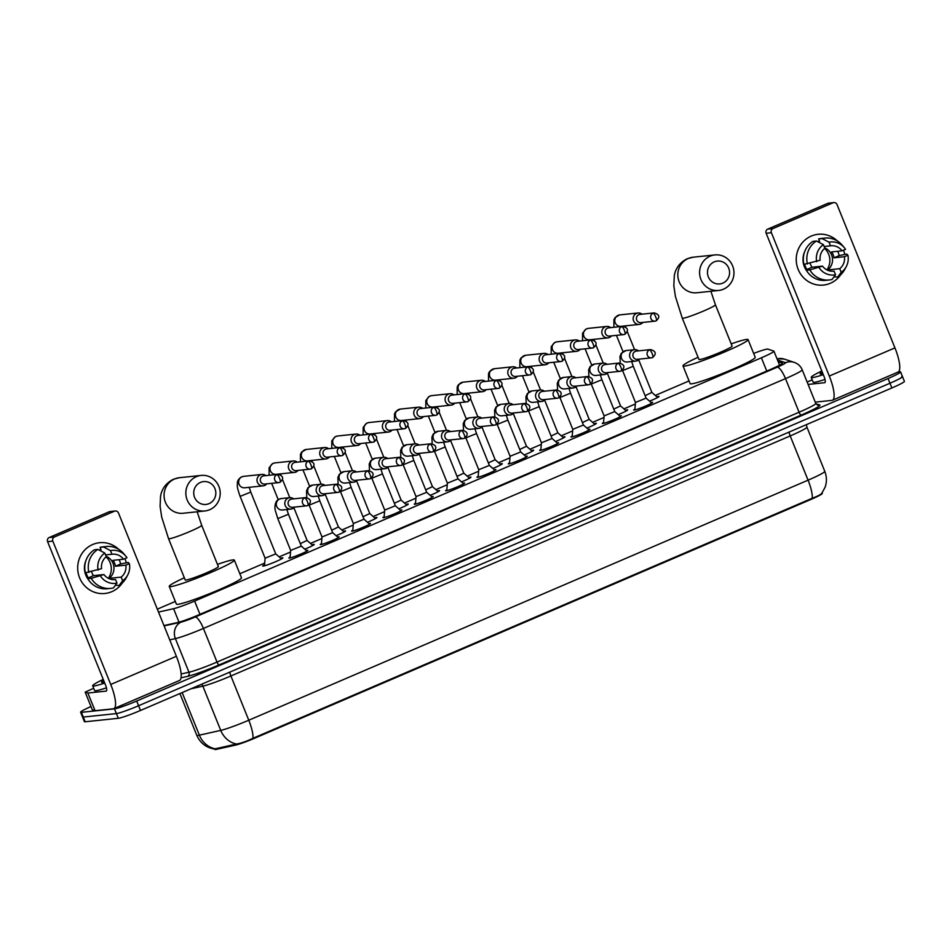 <?xml version="1.0" encoding="UTF-8"?>
<svg xmlns="http://www.w3.org/2000/svg" width="952" height="952" viewBox="0 0 952 952"><rect width="100%" height="100%" fill="white"/><g stroke="black" fill="none" stroke-linecap="round" stroke-linejoin="round"><path stroke-width="1.43" d="M306.318 550.53A10.21 0.797 158 0 1 307.425 550.304A10.21 0.797 158 0 1 307.841 550.363A10.21 0.797 158 0 1 299.928 554.409A10.21 0.797 158 0 1 289.325 558.074A10.21 0.797 158 0 1 288.908 558.015A10.21 0.797 158 0 1 290.122 557.075M337.662 537.071A10.21 0.797 158 0 1 338.769 536.845A10.21 0.797 158 0 1 339.186 536.904A10.21 0.797 158 0 1 331.272 540.962A10.21 0.797 158 0 1 320.669 544.615A10.21 0.797 158 0 1 320.253 544.556A10.21 0.797 158 0 1 321.467 543.616M369.007 523.624A10.21 0.797 158 0 1 370.114 523.398A10.21 0.797 158 0 1 370.53 523.457A10.21 0.797 158 0 1 362.617 527.503A10.21 0.797 158 0 1 352.014 531.168A10.21 0.797 158 0 1 351.597 531.109A10.21 0.797 158 0 1 352.811 530.169M400.352 510.165A10.21 0.797 158 0 1 401.458 509.939A10.21 0.797 158 0 1 401.875 509.998A10.21 0.797 158 0 1 393.973 514.056A10.21 0.797 158 0 1 383.358 517.709A10.21 0.797 158 0 1 382.942 517.65A10.21 0.797 158 0 1 384.156 516.71M431.696 496.718A10.21 0.797 158 0 1 432.803 496.492A10.21 0.797 158 0 1 433.219 496.551A10.21 0.797 158 0 1 425.318 500.597A10.21 0.797 158 0 1 414.703 504.262A10.21 0.797 158 0 1 414.287 504.191A10.21 0.797 158 0 1 415.5 503.263M463.041 483.259A10.21 0.797 158 0 1 464.148 483.033A10.21 0.797 158 0 1 464.564 483.092A10.21 0.797 158 0 1 456.662 487.15A10.21 0.797 158 0 1 446.048 490.804A10.21 0.797 158 0 1 445.631 490.744A10.21 0.797 158 0 1 446.845 489.804M494.385 469.812A10.21 0.797 158 0 1 495.492 469.574A10.21 0.797 158 0 1 495.909 469.633A10.21 0.797 158 0 1 488.007 473.691A10.21 0.797 158 0 1 477.392 477.345A10.21 0.797 158 0 1 476.976 477.285A10.21 0.797 158 0 1 478.19 476.345M525.73 456.353A10.21 0.797 158 0 1 526.849 456.127A10.21 0.797 158 0 1 527.253 456.187A10.21 0.797 158 0 1 519.352 460.232A10.21 0.797 158 0 1 508.737 463.898A10.21 0.797 158 0 1 508.32 463.838A10.21 0.797 158 0 1 509.534 462.898M557.075 442.906A10.21 0.797 158 0 1 558.193 442.668A10.21 0.797 158 0 1 558.598 442.728A10.21 0.797 158 0 1 550.696 446.785A10.21 0.797 158 0 1 540.082 450.439A10.21 0.797 158 0 1 539.665 450.379A10.21 0.797 158 0 1 540.879 449.439M588.419 429.447A10.21 0.797 158 0 1 589.538 429.221A10.21 0.797 158 0 1 589.942 429.281A10.21 0.797 158 0 1 582.041 433.327A10.21 0.797 158 0 1 571.426 436.992A10.21 0.797 158 0 1 571.01 436.932A10.21 0.797 158 0 1 572.223 435.992M619.764 415.988A10.21 0.797 158 0 1 620.882 415.762A10.21 0.797 158 0 1 621.299 415.822A10.21 0.797 158 0 1 613.385 419.88A10.21 0.797 158 0 1 602.771 423.533A10.21 0.797 158 0 1 602.354 423.473A10.21 0.797 158 0 1 603.568 422.533M651.108 402.541A10.21 0.797 158 0 1 652.227 402.315A10.21 0.797 158 0 1 652.644 402.375A10.21 0.797 158 0 1 644.73 406.421A10.21 0.797 158 0 1 634.115 410.086A10.21 0.797 158 0 1 633.699 410.026A10.21 0.797 158 0 1 634.913 409.086M280.661 558.229A10.865 0.857 158 0 1 282.435 557.824A10.865 0.857 158 0 1 282.875 557.884A10.865 0.857 158 0 1 274.462 562.192A10.865 0.857 158 0 1 263.18 566.083A10.865 0.857 158 0 1 262.728 566.023A10.865 0.857 158 0 1 264.561 564.726M312.006 544.77A10.865 0.857 158 0 1 313.779 544.365A10.865 0.857 158 0 1 314.219 544.425A10.865 0.857 158 0 1 304.771 549.173M343.351 531.323A10.865 0.857 158 0 1 345.124 530.907A10.865 0.857 158 0 1 345.564 530.978A10.865 0.857 158 0 1 336.115 535.714M374.707 517.864A10.865 0.857 158 0 1 376.468 517.46A10.865 0.857 158 0 1 376.909 517.519A10.865 0.857 158 0 1 367.46 522.255M406.052 504.405A10.865 0.857 158 0 1 407.813 504.001A10.865 0.857 158 0 1 408.253 504.072A10.865 0.857 158 0 1 398.805 508.808M437.396 490.958A10.865 0.857 158 0 1 439.158 490.554A10.865 0.857 158 0 1 439.598 490.613A10.865 0.857 158 0 1 430.149 495.349M468.741 477.499A10.865 0.857 158 0 1 470.502 477.095A10.865 0.857 158 0 1 470.942 477.166A10.865 0.857 158 0 1 461.494 481.902M500.086 464.052A10.865 0.857 158 0 1 501.847 463.648A10.865 0.857 158 0 1 502.287 463.707A10.865 0.857 158 0 1 492.838 468.443M531.43 450.593A10.865 0.857 158 0 1 533.191 450.189A10.865 0.857 158 0 1 533.644 450.248A10.865 0.857 158 0 1 524.183 454.997M562.775 437.147A10.865 0.857 158 0 1 564.548 436.742A10.865 0.857 158 0 1 564.988 436.801A10.865 0.857 158 0 1 555.528 441.538M594.119 423.688A10.865 0.857 158 0 1 595.892 423.283A10.865 0.857 158 0 1 596.333 423.342A10.865 0.857 158 0 1 586.872 428.091M625.464 410.229A10.865 0.857 158 0 1 627.237 409.824A10.865 0.857 158 0 1 627.677 409.895A10.865 0.857 158 0 1 618.217 414.632M656.809 396.782A10.865 0.857 158 0 1 658.582 396.377A10.865 0.857 158 0 1 659.022 396.437A10.865 0.857 158 0 1 649.562 401.173M158.496 612.065L173.573 608.697A19.147 1.499 -22 0 0 194.613 601.069L761.398 357.797A19.147 1.499 -22 0 0 773.928 351.169A19.147 1.499 -22 0 0 773.798 351.074L767.836 349.11A19.147 1.499 -22 0 0 767.193 349.098A19.147 1.499 -22 0 0 753.651 353.418M214.795 749.046L215.235 748.808A22.336 20.135 -102.6 0 1 199.373 735.158A25.525 1.999 -22 0 1 197.814 735.432A25.525 1.999 -22 0 1 196.778 735.289C200.277 743.131 206.239 747.725 214.688 749.093L214.819 749.414A17.231 1.357 -22 0 0 216.568 749.331L235.751 745.059A17.231 1.357 -22 0 0 254.672 738.193L811.033 499.395A17.231 1.357 -22 0 0 822.302 493.433L822.1 492.91M175.311 601.438L162.233 607.055A19.147 1.499 -22 0 0 157.354 609.232M689.058 380.943L655.273 395.437M635.329 403.993L623.929 408.884M603.985 417.452L592.584 422.343M572.64 430.899L561.24 435.802M541.295 444.358L529.895 449.249M509.951 457.817L498.55 462.708M478.606 471.264L467.206 476.155M447.262 484.723L435.861 489.614M415.917 498.17L404.517 503.061M384.572 511.629L373.172 516.519M353.228 525.076L341.827 529.978M321.883 538.534L310.483 543.425M290.538 551.993L279.138 556.884M264.692 563.084L239.833 573.747M898.283 371.946L899.807 371.792A19.147 1.499 158 0 1 900.592 371.899A19.147 1.499 158 0 1 888.061 378.527L136.683 701.029A19.147 1.499 158 0 1 114.478 708.859L81.384 712.334L83.288 717.058A19.147 1.499 158 0 1 82.503 716.939A19.147 1.499 158 0 0 83.288 717.058L116.394 713.583L83.288 717.058L85.192 721.771A19.147 1.499 158 0 1 84.419 721.664L80.599 712.227A19.147 1.499 158 0 1 90.987 706.527M136.683 701.029L138.587 705.741A19.147 1.499 158 0 1 116.394 713.583A19.147 1.499 158 0 0 138.587 705.741L889.965 383.24L138.587 705.741L140.491 710.466A19.147 1.499 158 0 1 118.298 718.296L85.192 721.771M901.711 376.504A19.147 1.499 158 0 1 902.496 376.623A19.147 1.499 158 0 1 889.965 383.24A19.147 1.499 158 0 0 902.496 376.623L904.4 381.335A19.147 1.499 158 0 1 891.881 387.964L140.491 710.466M215.235 748.808L236.501 744.024C240.832 743.369 246.318 741.465 252.97 738.288L812.258 498.229C818.613 495.825 821.862 493.993 822.004 492.719M81.384 712.334A19.147 1.499 158 0 1 80.599 712.227M163.958 625.571L177.655 622.513A19.147 1.499 -22 0 0 198.694 614.885L769.894 369.721A19.147 1.499 -22 0 0 782.413 363.093A19.147 1.499 -22 0 0 782.282 362.998L778.153 361.629M823.29 374.648A31.904 2.499 158 0 1 812.532 377.575A31.904 2.499 158 0 1 811.235 377.397A31.904 2.499 158 0 1 821.814 370.994M825.003 379.432A31.904 2.499 158 0 1 814.436 382.299A31.904 2.499 158 0 1 813.139 382.109L811.235 377.397M822.861 373.589A22.336 1.749 158 0 1 821.017 373.934A22.336 1.749 158 0 1 820.219 373.91A22.336 1.749 158 0 1 822.242 372.053M811.259 236.084A25.525 24.55 -96 0 1 837.343 240.963A25.525 24.55 -96 0 0 818.125 234.299L818.125 234.299A25.525 24.55 -96 0 0 811.259 236.084A25.525 24.55 -96 0 0 798.157 269.392A25.525 24.55 -96 0 0 830.322 283.279A25.525 24.55 -96 0 1 823.456 285.065A25.525 24.55 -96 0 1 797.026 265.882A25.525 24.55 -96 0 1 811.259 236.084M843.52 250.197A25.525 24.55 -96 0 1 844.745 254.255A25.525 24.55 -96 0 0 843.52 250.197M840.866 274.557A25.525 24.55 -96 0 1 830.322 283.279A25.525 24.55 -96 0 0 840.866 274.557M807.141 382.038L812.234 379.86M815.257 402.125L831.869 400.387A25.525 6.712 -113.2 0 0 832.405 400.245A25.525 6.712 -113.2 0 0 829.299 376.052L771.394 232.716L766.158 233.264L824.075 376.599A6.378 1.678 66.8 0 1 824.848 382.656A6.378 1.678 66.8 0 1 824.718 382.692L808.105 384.43M832.405 400.245L898.033 372.077A25.525 6.712 -113.2 0 0 894.939 347.885L837.022 204.537A3.189 3.07 84 0 0 833 202.8L827.776 203.359A3.189 3.07 -96 0 1 828.633 203.133L833.857 202.586M766.158 233.264A3.189 3.07 -96 0 1 767.8 229.099L773.024 228.551L833 202.8M773.024 228.551A3.189 3.07 84 0 0 771.394 232.716M767.8 229.099L827.776 203.359M824.634 248.436A15.958 15.339 -96 0 1 826.895 269.892M824.134 246.508L830.501 245.842A12.769 12.269 -96 0 1 842.056 250.828L831.608 251.923A12.769 12.269 84 0 1 833.988 257.813L844.436 256.719A12.769 12.269 -96 0 1 839.735 268.678L829.287 269.785A12.769 12.269 84 0 1 828.276 270.499M824.694 247.877A12.769 12.269 -96 0 1 827.443 270.154M806.618 270.749A18.505 17.802 -96 0 1 804.618 251.804M804.654 264.287A18.505 17.802 -96 0 0 806.868 269.464L808.605 269.273L806.32 270.261L809.807 269.892L822.528 266.132L812.08 267.226A12.769 12.269 84 0 1 810.128 263.323M833.964 276.865L837.665 277.056L841.199 272.308L839.735 268.678M844.436 256.719L847.923 255.231L846.709 254.053L839.188 255.588A18.505 17.802 -96 0 0 837.689 251.28M833.167 271.213L834.083 271.118L835.547 274.735L832.012 279.483A21.063 20.254 -96 0 1 829.263 279.971L825.777 280.34A21.063 20.254 -96 0 1 806.32 270.261M803.928 264.358A21.063 20.254 -96 0 1 812.972 241.368L816.459 240.999L823.385 244.64L824.848 248.27A12.769 12.269 -96 0 0 820.148 260.229L803.928 264.358M847.923 255.231A16.589 15.958 -96 0 1 846.257 266.62L844.793 269.356A21.063 20.254 -96 0 1 837.665 277.056M829.263 279.971A21.063 20.254 -96 0 1 809.807 269.892M807.415 263.99A21.063 20.254 -96 0 1 816.459 240.999M846.257 266.62A16.589 15.958 -96 0 1 841.199 272.308M835.547 274.735A16.589 15.958 -96 0 1 819.053 267.619M816.661 261.717A16.589 15.958 -96 0 1 823.385 244.64M834.083 271.118A12.769 12.269 -96 0 1 822.528 266.132M817.411 241.487A18.505 17.802 -96 0 1 818.863 241.272L819.553 241.201M817.566 241.582A18.505 17.802 -96 0 1 817.863 241.51L819.601 241.32L818.637 238.928A21.063 20.254 -96 0 1 821.386 238.44L824.86 238.083A21.063 20.254 -96 0 1 842.258 245.223L844.269 247.603A16.589 15.958 -96 0 1 845.543 249.329L842.056 250.828M830.501 245.842L829.037 242.213L822.123 238.571L818.637 238.928M822.123 238.571A21.063 20.254 -96 0 1 824.86 238.083M829.037 242.213A16.589 15.958 -96 0 1 844.269 247.603M833.988 257.813L839.188 255.588M829.751 270.939L829.287 269.785M806.868 269.464L812.08 267.226M104.72 683.06A31.904 2.499 158 0 1 93.962 685.999A31.904 2.499 158 0 1 92.665 685.809A31.904 2.499 158 0 1 103.244 679.407M106.434 687.844A31.904 2.499 158 0 1 95.878 690.712A31.904 2.499 158 0 1 94.581 690.521L92.665 685.809M104.292 682.001A22.336 1.749 158 0 1 102.447 682.358A22.336 1.749 158 0 1 101.662 682.322A22.336 1.749 158 0 1 103.673 680.466M714.226 261.895A11.483 11.043 84 0 0 708.336 276.877A11.483 11.043 84 0 0 722.806 283.125A11.483 11.043 84 0 0 728.708 268.131A11.483 11.043 84 0 0 714.226 261.895M723.449 289.206A17.874 17.184 -96 0 1 718.641 290.467A17.874 17.184 -96 0 1 700.136 277.032A17.874 17.184 -96 0 1 710.109 256.171A17.874 17.184 -96 0 1 714.916 254.922A17.874 17.184 -96 0 1 733.421 268.345A17.874 17.184 -96 0 1 723.449 289.206M698.958 359.463A17.874 1.404 -22 0 0 699.684 359.558A17.874 1.404 -22 0 0 718.26 353.156A17.874 1.404 -22 0 0 732.1 346.064L715.416 304.783A17.874 1.404 -22 0 1 703.718 310.959A17.874 1.404 -22 0 1 683 318.265A17.874 1.404 -22 0 1 682.275 318.17L698.958 359.463M731.207 343.874A35.105 2.749 158 0 1 746.654 339.412A35.105 2.749 158 0 1 748.07 339.614A35.105 2.749 158 0 1 720.878 353.549A35.105 2.749 158 0 1 684.405 366.115A35.105 2.749 158 0 1 682.989 365.913A35.105 2.749 158 0 1 698.078 357.262M748.07 339.614L755.222 357.309A35.105 2.749 158 0 1 728.03 371.244A35.105 2.749 158 0 1 691.557 383.823A35.105 2.749 158 0 1 690.14 383.608L682.989 365.913M200.491 482.39A11.483 11.043 84 0 0 194.589 497.384A11.483 11.043 84 0 0 209.071 503.632A11.483 11.043 84 0 0 214.962 488.638A11.483 11.043 84 0 0 200.491 482.39M209.714 509.713A17.874 17.184 -96 0 1 204.906 510.962A17.874 17.184 -96 0 1 186.39 497.539A17.874 17.184 -96 0 1 196.362 476.678A17.874 17.184 -96 0 1 201.169 475.429A17.874 17.184 -96 0 1 219.674 488.852A17.874 17.184 -96 0 1 209.714 509.713M185.212 579.958A17.874 1.404 -22 0 0 185.938 580.065A17.874 1.404 -22 0 0 204.513 573.663A17.874 1.404 -22 0 0 218.353 566.571L201.669 525.278A17.874 1.404 -22 0 1 189.983 531.466A17.874 1.404 -22 0 1 169.254 538.772A17.874 1.404 -22 0 1 168.54 538.665L185.212 579.958M217.461 564.381A35.105 2.749 158 0 1 232.907 559.907A35.105 2.749 158 0 1 234.335 560.121A35.105 2.749 158 0 1 207.143 574.044A35.105 2.749 158 0 1 170.67 586.622A35.105 2.749 158 0 1 169.242 586.42A35.105 2.749 158 0 1 184.331 577.769M234.335 560.121L241.475 577.816A35.105 2.749 158 0 1 214.295 591.751A35.105 2.749 158 0 1 177.822 604.318A35.105 2.749 158 0 1 176.394 604.115L169.242 586.42M642.029 314.172A5.748 5.522 84 0 0 633.58 320.883A5.748 5.522 84 0 0 642.897 322.419M654.155 312.899L639.982 314.386A4.153 3.986 84 0 0 636.733 320.086A4.153 3.986 84 0 0 640.839 322.633L655.024 321.145A4.153 3.986 84 0 0 656.142 320.86A4.153 1.095 66.8 0 0 656.226 320.836A4.153 1.095 66.8 0 0 655.726 316.909A4.153 1.095 -113.2 0 0 653.048 313.184A4.153 3.986 84 0 0 655.024 321.145L656.226 320.836C660.224 317.064 659.534 314.422 654.155 312.899A4.153 3.986 84 0 0 653.048 313.184M645.111 395.663L651.882 392.438L657.618 397.496M610.684 327.619A5.748 5.522 84 0 0 602.235 334.33A5.748 5.522 84 0 0 611.553 335.877M622.81 326.346L608.637 327.845A4.153 3.986 84 0 0 605.389 333.545A4.153 3.986 84 0 0 609.494 336.092L623.679 334.604A4.153 3.986 84 0 0 624.798 334.307A4.153 1.095 66.8 0 0 624.881 334.283A4.153 1.095 66.8 0 0 624.381 330.356A4.153 1.095 -113.2 0 0 621.704 326.643A4.153 3.986 84 0 0 623.679 334.604L624.881 334.283C628.879 330.522 628.189 327.881 622.81 326.346A4.153 3.986 84 0 0 621.704 326.643M613.766 409.11L620.537 405.897L626.273 410.955M579.34 341.078A5.748 5.522 84 0 0 570.891 347.789A5.748 5.522 84 0 0 580.208 349.325M591.466 339.805L577.293 341.292A4.153 3.986 84 0 0 574.044 347.004A4.153 3.986 84 0 0 578.15 349.551L592.334 348.051A4.153 3.986 84 0 0 593.453 347.766A4.153 1.095 66.8 0 0 593.536 347.742A4.153 1.095 66.8 0 0 593.037 343.815A4.153 1.095 -113.2 0 0 590.359 340.09A4.153 3.986 84 0 0 592.334 348.051L593.536 347.742C597.535 343.981 596.845 341.328 591.466 339.805A4.153 3.986 84 0 0 590.359 340.09M582.422 422.569L589.193 419.356L594.929 424.402M547.995 354.537A5.748 5.522 84 0 0 539.546 361.236A5.748 5.522 84 0 0 548.864 362.783M560.121 353.263L545.936 354.751A4.153 3.986 84 0 0 542.699 360.451A4.153 3.986 84 0 0 546.805 362.998L560.99 361.51A4.153 3.986 84 0 0 562.108 361.213A4.153 1.095 66.8 0 0 562.192 361.201A4.153 1.095 66.8 0 0 561.692 357.262A4.153 1.095 -113.2 0 0 559.014 353.549A4.153 3.986 84 0 0 560.99 361.51L562.192 361.201C566.178 357.428 565.488 354.787 560.121 353.263A4.153 3.986 84 0 0 559.014 353.549M551.077 436.016L557.848 432.803L563.584 437.86M516.65 367.984A5.748 5.522 84 0 0 508.201 374.695A5.748 5.522 84 0 0 517.519 376.242M528.777 366.71L514.592 368.198A4.153 3.986 84 0 0 511.355 373.91A4.153 3.986 84 0 0 515.46 376.457L529.645 374.957A4.153 3.986 84 0 0 530.764 374.672A4.153 1.095 66.8 0 0 530.847 374.648A4.153 1.095 66.8 0 0 530.347 370.721A4.153 1.095 -113.2 0 0 527.658 367.008A4.153 3.986 84 0 0 529.645 374.957L530.847 374.648C534.834 370.887 534.143 368.234 528.777 366.71A4.153 3.986 84 0 0 527.658 367.008M519.732 449.475L526.504 446.262L532.239 451.308M485.306 381.443A5.748 5.522 84 0 0 476.845 388.154A5.748 5.522 84 0 0 486.174 389.689M497.432 380.169L483.247 381.657A4.153 3.986 84 0 0 480.01 387.357A4.153 3.986 84 0 0 484.116 389.903L498.301 388.416A4.153 3.986 84 0 0 499.419 388.13A4.153 1.095 66.8 0 0 499.502 388.107A4.153 1.095 66.8 0 0 499.003 384.168A4.153 1.095 -113.2 0 0 496.313 380.455A4.153 3.986 84 0 0 498.301 388.416L499.502 388.107C503.489 384.334 502.799 381.692 497.432 380.169A4.153 3.986 84 0 0 496.313 380.455M488.388 462.934L495.147 459.709L500.895 464.766M453.961 394.89A5.748 5.522 84 0 0 445.5 401.601A5.748 5.522 84 0 0 454.83 403.148M466.087 393.616L451.902 395.104A4.153 3.986 84 0 0 448.666 400.816A4.153 3.986 84 0 0 452.771 403.362L466.956 401.875A4.153 3.986 84 0 0 468.075 401.577A4.153 1.095 66.8 0 0 468.158 401.554A4.153 1.095 66.8 0 0 467.658 397.627A4.153 1.095 -113.2 0 0 464.969 393.914A4.153 3.986 84 0 0 466.956 401.875L468.158 401.554C472.144 397.793 471.454 395.151 466.087 393.616A4.153 3.986 84 0 0 464.969 393.914M457.043 476.381L463.802 473.168L469.55 478.213M422.617 408.348A5.748 5.522 84 0 0 414.156 415.06A5.748 5.522 84 0 0 423.485 416.595M434.743 407.075L420.558 408.563A4.153 3.986 84 0 0 417.321 414.263A4.153 3.986 84 0 0 421.427 416.809L435.611 415.322A4.153 3.986 84 0 0 436.73 415.036A4.153 1.095 66.8 0 0 436.813 415.012A4.153 1.095 66.8 0 0 436.313 411.085A4.153 1.095 -113.2 0 0 433.624 407.361A4.153 3.986 84 0 0 435.611 415.322L436.813 415.012C440.8 411.24 440.11 408.598 434.743 407.075A4.153 3.986 84 0 0 433.624 407.361M425.699 489.84L432.458 486.615M391.272 421.795A5.748 5.522 84 0 0 382.811 428.507A5.748 5.522 84 0 0 392.141 430.054M403.398 420.522L389.213 422.022A4.153 3.986 84 0 0 385.976 427.722A4.153 3.986 84 0 0 390.082 430.268L404.267 428.781A4.153 3.986 84 0 0 405.385 428.483A4.153 1.095 66.8 0 0 405.469 428.459A4.153 1.095 66.8 0 0 404.969 424.532A4.153 1.095 -113.2 0 0 402.279 420.82A4.153 3.986 84 0 0 404.267 428.781L405.469 428.459C409.455 424.699 408.765 422.057 403.398 420.522A4.153 3.986 84 0 0 402.279 420.82M394.342 503.287L401.113 500.074M359.927 435.254A5.748 5.522 84 0 0 351.466 441.966A5.748 5.522 84 0 0 360.796 443.501M372.053 433.981L357.869 435.469A4.153 3.986 84 0 0 354.632 441.169A4.153 3.986 84 0 0 358.737 443.727L372.922 442.228A4.153 3.986 84 0 0 374.041 441.942A4.153 1.095 66.8 0 0 374.124 441.918A4.153 1.095 66.8 0 0 373.624 437.991A4.153 1.095 -113.2 0 0 370.935 434.267A4.153 3.986 84 0 0 372.922 442.228L374.124 441.918C378.111 438.158 377.42 435.504 372.053 433.981A4.153 3.986 84 0 0 370.935 434.267M362.998 516.746L369.769 513.533L375.516 518.578M328.583 448.713A5.748 5.522 84 0 0 320.122 455.413A5.748 5.522 84 0 0 329.452 456.96M340.709 447.44L326.524 448.927A4.153 3.986 84 0 0 323.287 454.628A4.153 3.986 84 0 0 327.393 457.174L341.578 455.687A4.153 3.986 84 0 0 342.696 455.389A4.153 1.095 66.8 0 0 342.779 455.377A4.153 1.095 66.8 0 0 342.28 451.438A4.153 1.095 -113.2 0 0 339.59 447.726A4.153 3.986 84 0 0 341.578 455.687L342.779 455.377C346.766 451.605 346.076 448.963 340.709 447.44A4.153 3.986 84 0 0 339.59 447.726M331.653 530.193L338.424 526.98L344.172 532.037M297.238 462.16A5.748 5.522 84 0 0 288.777 468.872A5.748 5.522 84 0 0 298.107 470.407M309.364 460.887L295.18 462.375A4.153 3.986 84 0 0 291.931 468.087A4.153 3.986 84 0 0 296.048 470.633L310.233 469.134A4.153 3.986 84 0 0 311.352 468.848A4.153 1.095 66.8 0 0 311.435 468.824A4.153 1.095 66.8 0 0 310.923 464.897A4.153 1.095 -113.2 0 0 308.246 461.185A4.153 3.986 84 0 0 310.233 469.134L311.435 468.824C315.421 465.064 314.731 462.41 309.364 460.887A4.153 3.986 84 0 0 308.246 461.185M300.308 543.652L307.079 540.438L312.827 545.484M264.477 565.809L265.096 558.193L275.735 553.885L281.483 558.943M265.894 475.619A5.748 5.522 84 0 0 257.433 482.331A5.748 5.522 84 0 0 266.762 483.866M278.02 474.346L263.835 475.833A4.153 3.986 84 0 0 260.586 481.533A4.153 3.986 84 0 0 264.704 484.08L278.888 482.593A4.153 3.986 84 0 0 279.995 482.307A4.153 1.095 66.8 0 0 280.09 482.283A4.153 1.095 66.8 0 0 279.579 478.344A4.153 1.095 -113.2 0 0 276.901 474.632A4.153 3.986 84 0 0 278.888 482.593L280.09 482.283C284.077 478.511 283.387 475.869 278.02 474.346A4.153 3.986 84 0 0 276.901 474.632M634.853 409.943L635.46 402.446L646.099 398.126L651.763 403.112M638.471 350.86A5.748 5.522 84 0 0 630.01 357.571A5.748 5.522 84 0 0 639.339 359.118M650.597 349.586L636.412 351.086A4.153 3.986 84 0 0 633.163 356.786A4.153 3.986 84 0 0 637.281 359.332L651.466 357.845A4.153 3.986 84 0 0 652.572 357.547A4.153 1.095 66.8 0 0 652.667 357.524A4.153 1.095 66.8 0 0 652.156 353.597A4.153 1.095 -113.2 0 0 649.478 349.884A4.153 3.986 84 0 0 651.466 357.845L652.667 357.524C656.654 353.763 655.964 351.121 650.597 349.586A4.153 3.986 84 0 0 649.478 349.884M603.508 423.402L604.115 415.893L614.754 411.585L620.418 416.571M607.126 364.318A5.748 5.522 84 0 0 598.665 371.03A5.748 5.522 84 0 0 607.995 372.565M619.252 363.045L605.067 364.533A4.153 3.986 84 0 0 601.819 370.233A4.153 3.986 84 0 0 605.936 372.779L620.121 371.292A4.153 3.986 84 0 0 621.228 371.006A4.153 1.095 66.8 0 0 621.323 370.982A4.153 1.095 66.8 0 0 620.811 367.055A4.153 1.095 -113.2 0 0 618.134 363.331A4.153 3.986 84 0 0 620.121 371.292L621.323 370.982C625.309 367.222 624.619 364.568 619.252 363.045A4.153 3.986 84 0 0 618.134 363.331M572.152 436.849L572.771 429.352L583.409 425.032M575.782 377.777A5.748 5.522 84 0 0 567.321 384.477A5.748 5.522 84 0 0 576.65 386.024M587.908 376.492L573.723 377.992A4.153 3.986 84 0 0 570.474 383.692A4.153 3.986 84 0 0 574.591 386.238L588.776 384.751A4.153 3.986 84 0 0 589.883 384.453A4.153 1.095 66.8 0 0 589.978 384.43A4.153 1.095 66.8 0 0 589.466 380.502A4.153 1.095 -113.2 0 0 586.789 376.79A4.153 3.986 84 0 0 588.776 384.751L589.978 384.43C593.965 380.669 593.274 378.027 587.908 376.492A4.153 3.986 84 0 0 586.789 376.79M540.807 450.308L541.426 442.799L552.065 438.491M544.437 391.224A5.748 5.522 84 0 0 535.976 397.936A5.748 5.522 84 0 0 545.306 399.471M556.563 389.951L542.378 391.439A4.153 3.986 84 0 0 539.13 397.151A4.153 3.986 84 0 0 543.247 399.697L557.432 398.198A4.153 3.986 84 0 0 558.538 397.912A4.153 1.095 66.8 0 0 558.634 397.888A4.153 1.095 66.8 0 0 558.122 393.961A4.153 1.095 -113.2 0 0 555.444 390.249A4.153 3.986 84 0 0 557.432 398.198L558.634 397.888C562.62 394.128 561.93 391.474 556.563 389.951A4.153 3.986 84 0 0 555.444 390.249M509.463 463.767L510.082 456.258L520.72 451.95L526.385 456.924M513.092 404.683A5.748 5.522 84 0 0 504.631 411.395A5.748 5.522 84 0 0 513.961 412.93M525.218 403.41L511.034 404.897A4.153 3.986 84 0 0 507.785 410.598A4.153 3.986 84 0 0 511.902 413.144L526.075 411.657A4.153 3.986 84 0 0 527.194 411.371A4.153 1.095 66.8 0 0 527.289 411.347A4.153 1.095 66.8 0 0 526.777 407.408A4.153 1.095 -113.2 0 0 524.1 403.696A4.153 3.986 84 0 0 526.075 411.657L527.289 411.347C531.275 407.575 530.585 404.933 525.218 403.41A4.153 3.986 84 0 0 524.1 403.696M478.118 477.214L478.737 469.705L489.376 465.397L495.04 470.383M481.748 418.13A5.748 5.522 84 0 0 473.287 424.842A5.748 5.522 84 0 0 482.604 426.389M493.874 416.857L479.689 418.344A4.153 3.986 84 0 0 476.44 424.057A4.153 3.986 84 0 0 480.558 426.603L494.731 425.116A4.153 3.986 84 0 0 495.849 424.818A4.153 1.095 66.8 0 0 495.944 424.794A4.153 1.095 66.8 0 0 495.433 420.867A4.153 1.095 -113.2 0 0 492.755 417.154A4.153 3.986 84 0 0 494.731 425.116L495.944 424.794C499.931 421.034 499.241 418.38 493.874 416.857A4.153 3.986 84 0 0 492.755 417.154M446.774 490.673L447.392 483.164L458.031 478.856L463.695 483.83M450.403 431.589A5.748 5.522 84 0 0 441.942 438.301A5.748 5.522 84 0 0 451.26 439.836M462.529 430.316L448.344 431.803A4.153 3.986 84 0 0 445.096 437.503A4.153 3.986 84 0 0 449.213 440.05L463.386 438.563A4.153 3.986 84 0 0 464.505 438.277A4.153 1.095 66.8 0 0 464.588 438.253A4.153 1.095 66.8 0 0 464.088 434.314A4.153 1.095 -113.2 0 0 461.411 430.601A4.153 3.986 84 0 0 463.386 438.563L464.588 438.253C468.586 434.481 467.896 431.839 462.529 430.316A4.153 3.986 84 0 0 461.411 430.601M415.429 504.12L416.048 496.611L426.686 492.303L432.351 497.289M419.058 445.036A5.748 5.522 84 0 0 410.598 451.748A5.748 5.522 84 0 0 419.915 453.295M431.173 443.763L417 445.262A4.153 3.986 84 0 0 413.751 450.962A4.153 3.986 84 0 0 417.868 453.509L432.041 452.022A4.153 3.986 84 0 0 433.16 451.724A4.153 1.095 66.8 0 0 433.243 451.7A4.153 1.095 66.8 0 0 432.743 447.773A4.153 1.095 -113.2 0 0 430.066 444.06A4.153 3.986 84 0 0 432.041 452.022L433.243 451.7C437.242 447.94 436.552 445.298 431.173 443.763A4.153 3.986 84 0 0 430.066 444.06M384.703 510.058L395.342 505.762M387.702 458.495A5.748 5.522 84 0 0 379.253 465.207A5.748 5.522 84 0 0 388.571 466.742M399.828 457.222L385.655 458.709A4.153 3.986 84 0 0 382.406 464.409A4.153 3.986 84 0 0 386.512 466.956L400.697 465.468A4.153 3.986 84 0 0 401.815 465.183A4.153 1.095 66.8 0 0 401.899 465.159A4.153 1.095 66.8 0 0 401.399 461.232A4.153 1.095 -113.2 0 0 398.721 457.507A4.153 3.986 84 0 0 400.697 465.468L401.899 465.159C405.897 461.399 405.207 458.745 399.828 457.222A4.153 3.986 84 0 0 398.721 457.507M352.74 531.026L353.347 523.529L363.997 519.209L369.662 524.195M356.357 471.942A5.748 5.522 84 0 0 347.908 478.654A5.748 5.522 84 0 0 357.226 480.201M368.483 470.669L354.311 472.168A4.153 3.986 84 0 0 351.062 477.868A4.153 3.986 84 0 0 355.167 480.415L369.352 478.927A4.153 3.986 84 0 0 370.471 478.63A4.153 1.095 66.8 0 0 370.554 478.606A4.153 1.095 66.8 0 0 370.054 474.679A4.153 1.095 -113.2 0 0 367.377 470.966A4.153 3.986 84 0 0 369.352 478.927L370.554 478.606C374.553 474.846 373.862 472.204 368.483 470.669A4.153 3.986 84 0 0 367.377 470.966M321.395 544.485L322.002 536.976L332.653 532.668M325.013 485.401A5.748 5.522 84 0 0 316.564 492.113A5.748 5.522 84 0 0 325.882 493.648M337.139 484.128L322.966 485.615A4.153 3.986 84 0 0 319.717 491.327A4.153 3.986 84 0 0 323.823 493.874L338.008 492.374A4.153 3.986 84 0 0 339.126 492.089A4.153 1.095 66.8 0 0 339.209 492.065A4.153 1.095 66.8 0 0 338.71 488.138A4.153 1.095 -113.2 0 0 336.032 484.413A4.153 3.986 84 0 0 338.008 492.374L339.209 492.065C343.208 488.305 342.518 485.651 337.139 484.128A4.153 3.986 84 0 0 336.032 484.413M290.051 557.943L290.657 550.434L301.308 546.127L306.972 551.101M293.668 498.86A5.748 5.522 84 0 0 285.219 505.572A5.748 5.522 84 0 0 294.537 507.107M305.794 497.587L291.621 499.074A4.153 3.986 84 0 0 288.373 504.774A4.153 3.986 84 0 0 292.478 507.321L306.663 505.833A4.153 3.986 84 0 0 307.782 505.536A4.153 1.095 66.8 0 0 307.865 505.524A4.153 1.095 66.8 0 0 307.365 501.585A4.153 1.095 -113.2 0 0 304.688 497.872A4.153 3.986 84 0 0 306.663 505.833L307.865 505.524C311.851 501.752 311.173 499.11 305.794 497.587A4.153 3.986 84 0 0 304.688 497.872M92.701 544.508A25.525 24.55 -96 0 1 118.774 549.387A25.525 24.55 -96 0 0 99.567 542.711L99.567 542.711A25.525 24.55 -96 0 0 92.701 544.508A25.525 24.55 -96 0 0 79.599 577.816A25.525 24.55 -96 0 0 111.765 591.692A25.525 24.55 -96 0 1 104.898 593.489A25.525 24.55 -96 0 1 78.457 574.306A25.525 24.55 -96 0 1 92.701 544.508M124.95 558.61A25.525 24.55 -96 0 1 126.188 562.68A25.525 24.55 -96 0 0 124.95 558.61M122.308 582.969A25.525 24.55 -96 0 1 111.765 591.692A25.525 24.55 -96 0 0 122.308 582.969M87.834 693.008L95.093 710.716L87.834 693.008L85.168 692.128L93.665 688.272M95.093 710.716L113.312 708.8A25.525 6.712 -113.2 0 0 113.835 708.657A25.525 6.712 -113.2 0 0 110.741 684.476L52.824 541.129L47.6 541.676L105.517 685.023A6.378 1.678 66.8 0 1 106.291 691.069A6.378 1.678 66.8 0 1 106.16 691.104L87.941 693.02M94.974 710.716L92.32 709.799M113.835 708.657L179.476 680.49A25.525 6.712 -113.2 0 0 176.37 656.297L118.464 512.961A3.189 3.07 84 0 0 114.442 511.224L109.206 511.771A3.189 3.07 -96 0 1 110.075 511.545L115.299 510.998M47.6 541.676A3.189 3.07 -96 0 1 49.242 537.511L54.466 536.964L114.442 511.224M54.466 536.964A3.189 3.07 84 0 0 52.824 541.129M49.242 537.511L109.206 511.771M106.077 556.849A15.958 15.339 -96 0 1 108.326 578.304M105.577 554.921L111.943 554.254A12.769 12.269 -96 0 1 123.498 559.24L113.038 560.335A12.769 12.269 84 0 1 115.43 566.238L125.878 565.143A12.769 12.269 -96 0 1 121.178 577.102L110.718 578.197A12.769 12.269 84 0 1 109.706 578.911M106.124 556.289A12.769 12.269 -96 0 1 108.885 578.566M88.048 579.161A18.505 17.802 -96 0 1 86.061 560.216M86.096 572.699A18.505 17.802 -96 0 0 88.31 577.876L90.047 577.697L87.751 578.673L91.237 578.316L103.97 574.544L93.51 575.639A12.769 12.269 84 0 1 91.57 571.747M115.394 585.29L119.107 585.468L122.641 580.732L121.178 577.102M125.878 565.143L129.353 563.643L128.151 562.465L120.63 564A18.505 17.802 -96 0 0 119.131 559.693M114.609 579.625L115.513 579.53L116.977 583.159L113.455 587.896A21.063 20.254 -96 0 1 110.706 588.384L107.219 588.752A21.063 20.254 -96 0 1 87.751 578.673M85.371 572.783A21.063 20.254 -96 0 1 94.415 549.78L97.901 549.411L104.815 553.053L106.291 556.682A12.769 12.269 -96 0 0 101.578 568.641L85.371 572.783M129.353 563.643A16.589 15.958 -96 0 1 127.699 575.032L126.235 577.781A21.063 20.254 -96 0 1 119.107 585.468M110.706 588.384A21.063 20.254 -96 0 1 91.237 578.316M88.857 572.414A21.063 20.254 -96 0 1 97.901 549.411M127.699 575.032A16.589 15.958 -96 0 1 122.641 580.732M116.977 583.159A16.589 15.958 -96 0 1 100.484 576.031M98.104 570.141A16.589 15.958 -96 0 1 104.815 553.053M115.513 579.53A12.769 12.269 -96 0 1 103.97 574.544M98.841 549.911A18.505 17.802 -96 0 1 100.293 549.697L100.995 549.625M99.008 549.994A18.505 17.802 -96 0 1 99.294 549.923L101.043 549.744L100.079 547.352A21.063 20.254 -96 0 1 102.816 546.865L106.303 546.496A21.063 20.254 -96 0 1 123.7 553.647L125.7 556.016A16.589 15.958 -96 0 1 126.973 557.741L123.498 559.24M111.943 554.254L110.48 550.625L103.554 546.983L100.079 547.352M103.554 546.983A21.063 20.254 -96 0 1 106.303 546.496M110.48 550.625A16.589 15.958 -96 0 1 125.7 556.016M115.43 566.238L120.63 564M111.182 579.351L110.718 578.197M88.31 577.876L93.51 575.639M235.751 745.059L235.406 744.202M216.568 749.331L216.223 748.474M766.753 371.066L761.398 357.797M199.968 614.337L194.613 601.069M179.012 622.168L173.573 608.697M252.97 738.288A22.336 5.879 -113.2 0 0 248.781 720.224L808.069 480.165A22.336 5.879 66.8 0 1 812.258 498.229M236.501 744.024A22.336 20.135 -102.6 0 1 220.745 730.398A25.525 1.999 -22 0 0 248.781 720.224L230.908 675.979A25.525 1.999 158 0 1 202.859 686.154L190.947 688.808M789.077 432.089A6.378 1.678 66.8 0 0 790.196 435.933L808.069 480.165A25.525 1.999 -22 0 0 824.777 471.335L806.903 427.091A25.525 1.999 158 0 1 790.196 435.933L230.908 675.979A6.378 1.678 66.8 0 1 229.789 672.136M182.165 692.58L199.373 735.158L220.745 730.398L202.859 686.154A6.378 5.748 77.4 0 0 201.669 684.202M891.881 387.964L888.061 378.527M118.298 718.296L114.478 708.859M815.947 403.767L819.731 405.017A28.715 2.249 158 0 1 801.144 415.096L219.079 664.924A28.715 2.249 158 0 1 187.52 676.372L181.047 677.812M815.769 403.41L802.191 369.781A25.525 1.999 158 0 1 785.495 378.61L799.073 412.24A25.525 1.999 -22 0 0 815.769 403.41L817.542 405.1A3.189 3.165 108.2 0 0 819.731 405.017M164.089 625.904L181.154 622.096A12.769 1 -22 0 0 195.184 617.015L777.237 367.186A12.769 3.356 66.8 0 1 785.495 378.61L203.43 628.439A25.525 1.999 158 0 1 175.382 638.613L188.972 672.243A25.525 1.999 -22 0 0 217.02 662.068L799.073 412.24A3.189 0.845 -113.2 0 0 801.144 415.096M181.154 622.096A12.769 11.507 -102.6 0 0 175.382 638.613L169.742 639.875M181.142 673.98L188.972 672.243A3.189 2.88 77.4 0 1 187.52 676.372M195.184 617.015A12.769 3.356 66.8 0 1 203.43 628.439L217.02 662.068A3.189 0.845 -113.2 0 0 219.079 664.924M777.237 367.186A12.769 1 -22 0 0 785.507 362.7L777.522 360.07M785.507 362.7A12.769 12.674 -71.8 0 1 794.265 362.379L784.281 359.094A12.769 12.674 -71.8 0 0 777.046 358.904M829.299 376.052L894.939 347.885M682.275 318.17L675.432 296.524L673.837 285.897L674.266 275.913C674.718 272.867 676.563 264.109 687.154 258.765L693.127 257.207A17.874 17.184 84 0 0 688.332 258.456A17.874 17.184 84 0 0 678.359 279.317A17.874 17.184 84 0 0 696.864 292.752L718.641 290.467M168.54 538.665L161.685 517.031L160.103 506.404L160.531 496.42C160.983 493.374 162.816 484.616 173.407 479.272L179.392 477.714A17.874 17.184 84 0 0 174.585 478.963A17.874 17.184 84 0 0 164.613 499.824A17.874 17.184 84 0 0 183.117 513.259L204.906 510.962M613.897 327.286L613.909 319.765L615.075 317.528L619.704 314.91A5.748 5.522 84 0 0 615.004 322.192A5.748 5.522 84 0 0 620.906 326.334L639.268 324.406M582.541 340.745L582.564 333.212L586.039 329.047L588.36 328.369A5.748 5.522 84 0 0 583.659 335.651A5.748 5.522 84 0 0 589.562 339.793L607.923 337.865M551.196 354.192L551.22 346.671L554.695 342.506L557.015 341.816A5.748 5.522 84 0 0 552.315 349.098A5.748 5.522 84 0 0 558.217 353.24L576.579 351.312M519.851 367.65L519.875 360.118L521.03 357.892L525.671 355.274A5.748 5.522 84 0 0 520.97 362.557A5.748 5.522 84 0 0 526.872 366.698L545.234 364.771M488.507 381.097L488.531 373.577L489.685 371.351L494.326 368.721A5.748 5.522 84 0 0 489.625 376.004A5.748 5.522 84 0 0 495.528 380.157L513.89 378.218M457.162 394.556L457.186 387.024L458.34 384.798L462.981 382.18A5.748 5.522 84 0 0 458.281 389.463A5.748 5.522 84 0 0 464.183 393.604L482.545 391.677M425.818 408.015L425.841 400.483L429.304 396.318L431.637 395.639A5.748 5.522 84 0 0 426.936 402.922A5.748 5.522 84 0 0 432.839 407.063L451.2 405.135M394.473 421.462L394.497 413.942L395.651 411.704L400.292 409.086A5.748 5.522 84 0 0 395.592 416.369A5.748 5.522 84 0 0 401.494 420.51L419.856 418.582M363.128 434.921L363.152 427.388L366.615 423.223L368.948 422.545A5.748 5.522 84 0 0 364.235 429.828A5.748 5.522 84 0 0 370.138 433.969L388.511 432.041M331.784 448.368L331.808 440.847L335.271 436.682L337.603 435.992A5.748 5.522 84 0 0 332.891 443.275A5.748 5.522 84 0 0 338.793 447.416L357.167 445.488M300.439 461.827L300.463 454.294L301.617 452.069L306.258 449.451A5.748 5.522 84 0 0 301.546 456.734A5.748 5.522 84 0 0 307.448 460.875L325.822 458.947M269.095 475.274L269.118 467.753L272.581 463.588L274.902 462.898A5.748 5.522 84 0 0 270.201 470.181A5.748 5.522 84 0 0 276.104 474.322L294.477 472.394M265.096 558.205L240.118 496.385L250.769 492.077L249.198 487.317M240.118 496.385C236.37 485.579 237.5 486.365 237.345 483.259C237.262 481.046 238.559 478.975 241.237 477.047L243.557 476.357A5.748 5.522 84 0 0 238.857 483.64A5.748 5.522 84 0 0 244.759 487.781L263.121 485.853M635.46 402.446L622.596 370.59L633.247 366.294L631.676 361.522M620.252 363.057L619.978 356.405L621.406 353.18L626.035 350.562A5.748 5.522 84 0 0 621.335 357.845A5.748 5.522 84 0 0 627.237 361.986L635.698 361.105M604.115 415.905L591.251 384.049L601.902 379.741L600.331 374.981M588.907 376.516L588.633 369.852L590.062 366.627L594.691 364.021A5.748 5.522 84 0 0 589.99 371.304A5.748 5.522 84 0 0 595.892 375.445L604.353 374.553M572.771 429.352L559.907 397.496L570.557 393.2L568.987 388.428M557.551 389.963L557.289 383.311L558.717 380.086L563.346 377.468A5.748 5.522 84 0 0 558.645 384.751A5.748 5.522 84 0 0 564.548 388.904L573.009 388.011M541.426 442.811L528.562 410.955L539.213 406.647L537.642 401.887M526.206 403.422L525.944 396.758L527.372 393.533L532.001 390.927A5.748 5.522 84 0 0 527.301 398.21A5.748 5.522 84 0 0 533.203 402.351L541.664 401.458M510.082 456.258L497.206 424.413L507.868 420.106L506.297 415.334M494.861 416.869L494.6 410.217L496.028 406.992L500.657 404.386A5.748 5.522 84 0 0 495.956 411.669A5.748 5.522 84 0 0 501.859 415.81L510.32 414.917M478.737 469.717L465.861 437.86L476.512 433.565L474.953 428.793M463.517 430.328L463.255 423.664L464.683 420.439L469.312 417.833A5.748 5.522 84 0 0 464.612 425.116A5.748 5.522 84 0 0 470.514 429.257L478.975 428.364M447.392 483.176L434.517 451.319L445.167 447.012L443.608 442.252M432.172 443.787L431.91 437.123L433.338 433.898L437.968 431.292A5.748 5.522 84 0 0 433.267 438.575A5.748 5.522 84 0 0 439.169 442.716L447.63 441.823M416.048 496.623L403.172 464.766L413.822 460.47L412.264 455.699M400.828 457.234L400.566 450.582L401.994 447.357L406.623 444.739A5.748 5.522 84 0 0 401.922 452.022A5.748 5.522 84 0 0 407.825 456.163L416.286 455.282M384.084 517.579L384.703 510.07L371.827 478.225L382.478 473.917L380.907 469.157M369.483 470.693L369.221 464.029L370.649 460.804L375.278 458.198A5.748 5.522 84 0 0 370.578 465.48A5.748 5.522 84 0 0 376.48 469.622L384.941 468.729M353.359 523.529L340.483 491.672L351.133 487.376L349.562 482.604M338.138 484.14L337.877 477.487L339.305 474.263L343.934 471.645A5.748 5.522 84 0 0 339.221 478.927A5.748 5.522 84 0 0 345.124 483.069L353.597 482.188M322.014 536.987L309.138 505.131L319.789 500.823L318.218 496.063M306.794 497.598L306.532 490.935L307.96 487.71L312.589 485.103A5.748 5.522 84 0 0 307.877 492.386A5.748 5.522 84 0 0 313.779 496.527L322.252 495.635M290.669 550.434L277.794 518.59L288.444 514.282L286.873 509.51M277.794 518.59L275.39 510.784C274.759 509.558 274.081 501.395 278.912 499.241L281.245 498.562A5.748 5.522 84 0 0 276.532 505.845A5.748 5.522 84 0 0 282.435 509.986L290.907 509.094M110.741 684.476L176.37 656.297M85.192 692.14L92.344 709.847L85.168 692.128M779.581 365.163L773.928 351.169M821.766 493.35L825.122 487.186C826.931 481.867 826.824 476.583 824.777 471.335M196.778 735.289L179.916 693.544M806.903 427.091L806.451 424.628M784.281 359.094L776.987 358.749M900.592 371.899L902.496 376.623M802.191 369.781C800.739 366.246 798.085 363.771 794.265 362.379M710.906 291.276L715.416 304.783M693.127 257.207L714.916 254.922M197.171 511.783L201.669 525.278M179.392 477.714L201.169 475.429M623.013 351.657L616.432 335.366M651.894 392.462L638.685 359.785M634.603 349.67L627.261 331.51M625.678 327.119L625.345 325.87M619.704 314.91L638.066 312.982M591.668 365.116L585.087 348.813M620.549 405.909L607.34 373.243M603.259 363.117L595.916 344.969M594.334 340.566L594 339.328M588.36 328.369L606.721 326.441M560.323 378.563L553.743 362.272M589.205 419.368L575.996 386.69M571.914 376.575L564.572 358.416M562.989 354.025L562.656 352.775M557.015 341.816L575.377 339.888M528.979 392.022L522.398 375.719M557.848 432.815L544.651 400.149M540.569 390.034L533.227 371.875M531.644 367.472L531.311 366.234M525.671 355.274L544.032 353.347M497.634 405.481L491.053 389.178M526.504 446.274L513.307 413.596M509.225 403.481L501.882 385.322M500.3 380.931L499.967 379.681M494.326 368.721L512.688 366.794M466.29 418.928L459.709 402.637M495.159 459.721L481.962 427.055M477.88 416.94L470.538 398.781M468.955 394.378L468.622 393.14M462.981 382.18L481.343 380.253M434.945 432.387L428.364 416.083M463.814 473.18L450.617 440.514M446.536 430.387L439.193 412.228M437.611 407.837L437.277 406.587M431.637 395.639L449.998 393.7M403.6 445.833L397.02 429.542M419.273 453.961L432.47 486.639L438.206 491.672M415.179 443.846L407.849 425.687M406.266 421.296L405.921 420.046M400.292 409.086L418.654 407.158M372.256 459.292L365.675 442.989M387.928 467.42L401.125 500.086L406.861 505.131M383.834 457.293L376.504 439.146M374.921 434.743L374.576 433.505M368.948 422.545L387.309 420.617M340.911 472.739L334.33 456.448M369.781 513.544L356.583 480.867M352.49 470.752L345.159 452.593M343.577 448.202L343.232 446.952M337.603 435.992L355.965 434.064M309.567 486.198L302.986 469.895M338.436 526.991L325.239 494.326M321.145 484.199L313.815 466.052M312.22 461.649L311.887 460.411M306.258 449.451L324.62 447.523M278.222 499.657L271.641 483.354M307.091 540.45L293.894 507.773M289.801 497.658L282.47 479.499M280.876 475.107L280.542 473.858M274.902 462.898L293.275 460.97M275.747 553.897L250.769 492.077M243.557 476.357L261.931 474.429M646.111 398.15L633.247 366.294M626.035 350.562L634.508 349.682M614.766 411.597L601.902 379.741M594.691 364.021L603.163 363.128M570.557 393.2L583.421 425.056L589.074 430.018M563.346 377.468L571.819 376.587M539.213 406.647L552.077 438.503L557.729 443.477M532.001 390.927L540.462 390.034M520.732 451.962L507.868 420.106M500.657 404.386L509.118 403.493M489.387 465.409L476.512 433.565M469.312 417.833L477.773 416.94M458.043 478.868L445.167 447.012M437.968 431.292L446.428 430.399M426.698 492.327L413.822 460.47M406.623 444.739L415.084 443.858M382.478 473.917L395.354 505.774L401.006 510.748M375.278 458.198L383.739 457.305M364.009 519.233L351.133 487.376M343.934 471.645L352.395 470.764M319.789 500.823L332.664 532.68L338.317 537.654M312.589 485.103L321.05 484.211M301.32 546.139L288.444 514.282M281.245 498.562L289.705 497.67"/></g></svg>
